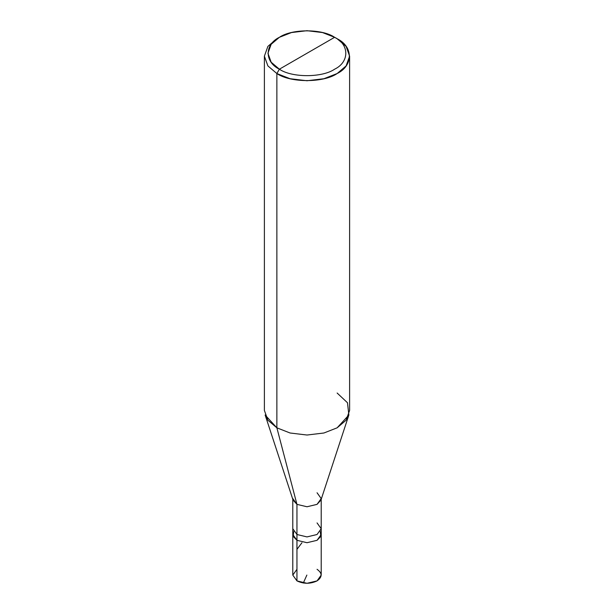 <?xml version="1.0" encoding="UTF-8"?>
<svg xmlns="http://www.w3.org/2000/svg" width="614" height="614" viewBox="0 0 614 614"><rect width="100%" height="100%" fill="white"/><g stroke="black" fill="none" stroke-linecap="round" stroke-linejoin="round"><path stroke-width="0.92" d="M317.047 522.913L321.206 528.715L317.047 534.51L307 536.912L296.953 534.51L296.953 540.312L292.794 534.51L296.953 540.312L307 542.715L317.047 540.312L320.83 536.383L320.285 531.609L320.83 536.383L317.047 540.312L307 542.715L296.953 540.312L296.953 534.51L307 536.912L317.047 534.51L321.206 528.715L321.206 575.103L317.047 580.898L307 583.3L296.953 580.898L296.953 540.312L293.17 536.383L293.715 531.609L293.17 536.383L296.953 540.312L307 542.715L317.047 540.312L321.206 534.51L317.047 540.312L307 542.715L296.953 540.312L296.953 580.898C303.654 584.029 310.346 584.029 317.047 580.898C322.457 577.03 322.457 573.169 317.047 569.301M296.953 569.301L292.794 575.103L296.953 580.898L292.794 575.103L292.794 528.715L296.953 534.51L296.953 504.363L307 506.765L317.047 504.363L321.206 498.56L317.047 492.766M279.385 69.198C264.481 62.022 264.481 44.484 279.385 37.308C291.811 28.704 322.189 28.704 334.615 37.308L279.385 69.198C291.811 77.794 322.189 77.794 334.615 69.198C349.519 62.022 349.519 44.484 334.615 37.308L337.132 38.751C353.38 46.58 353.38 65.713 337.132 73.542C323.57 82.928 290.43 82.928 276.868 73.542L290.077 78.722L307 80.749L323.923 78.722L337.132 73.542L346.104 65.921L349.612 56.15L346.104 46.38L337.132 38.751L334.615 37.308C349.519 44.484 349.519 62.022 334.615 69.198C322.189 77.794 291.811 77.794 279.385 69.198L334.615 37.308L322.511 32.557L307 30.7L291.489 32.557L279.378 37.308L271.158 44.292L267.942 53.249L271.158 62.206L279.385 69.198L276.868 73.542L279.385 69.198M348.867 415.003L320.953 500.088L317.047 504.363L307 506.765L296.953 504.363L276.868 427.82L290.077 433L307 435.027L323.923 433L337.132 427.82L348.867 415.003L347.478 402.746L337.132 393.029M349.612 56.15L349.612 410.428L346.104 420.199L337.132 427.82L323.923 433L307 435.027L290.077 433L276.868 427.82L276.868 73.542L276.868 427.82L296.953 504.363L296.953 534.51L292.794 528.715L292.794 499.328M292.794 498.56L296.953 504.363L293.047 500.088L265.133 415.003L276.868 427.82L267.896 420.199L264.388 410.428L264.388 56.15L267.896 65.921L276.868 73.542L267.896 65.921L264.388 56.15L267.896 46.38L276.868 38.751L267.896 46.38L264.388 56.15M296.953 549.346L301.95 542.745M306.862 575.08L303.324 583.024M321.206 528.715L321.206 499.328M337.132 38.751L334.622 37.308M276.868 38.751L279.378 37.308"/></g></svg>
